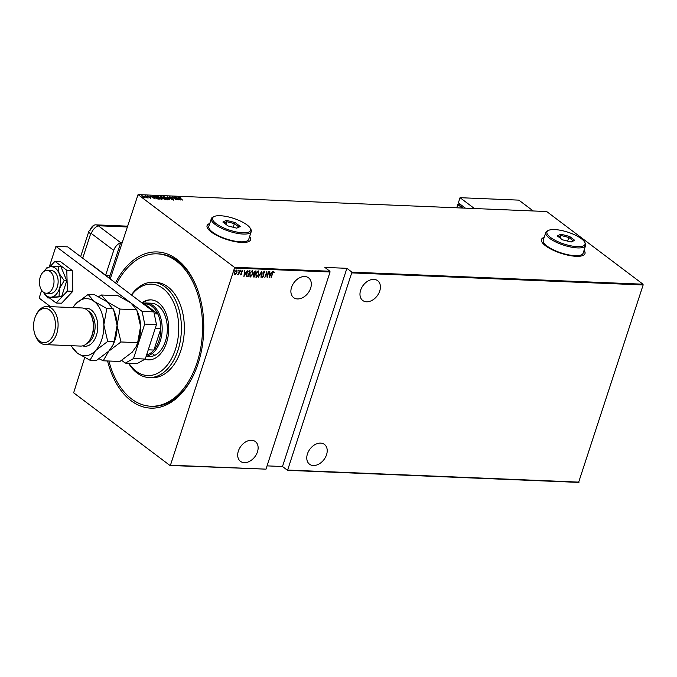 <?xml version="1.0" encoding="UTF-8"?>
<svg xmlns="http://www.w3.org/2000/svg" width="677" height="677" viewBox="0 0 677 677"><rect width="100%" height="100%" fill="white"/><g stroke="black" fill="none" stroke-linecap="round" stroke-linejoin="round"><path stroke-width="1.02" d="M115.479 282.935A78.168 49.717 92.4 0 1 176.968 259.376A78.168 49.717 92.4 0 1 196.779 287.505A78.168 49.717 92.4 0 1 193.114 375.955A78.168 49.717 92.4 0 1 131.042 400.699A78.168 49.717 92.4 0 1 107.567 360.968M196.99 288.063A76.256 48.499 -87.6 0 0 177.873 261.161A76.256 48.499 -87.6 0 0 158.63 253.9L157.157 253.841A76.256 48.499 92.4 0 1 178.973 263.192A76.256 48.499 92.4 0 1 200.367 349.907A76.256 48.499 92.4 0 1 150.853 406.234A76.256 48.499 92.4 0 1 129.036 396.883A76.256 48.499 92.4 0 1 108.904 361.019M209.768 223.52A22.874 7.109 18 0 0 207.077 225.636A22.874 7.109 18 0 0 211.19 231.974A22.874 7.109 18 0 0 234.58 241.545A22.874 7.109 18 0 0 250.592 239.776A22.874 7.109 18 0 0 249.652 236.485M209.709 223.698A22.874 7.109 18 0 0 207.044 225.72M544.173 237.373A22.874 7.109 18 0 0 541.482 239.489A22.874 7.109 18 0 0 545.603 245.827A22.874 7.109 18 0 0 568.985 255.398A22.874 7.109 18 0 0 584.996 253.621A22.874 7.109 18 0 0 584.065 250.338M544.113 237.542A22.874 7.109 18 0 0 541.456 239.573M304.743 276.529A12.389 8.75 127 0 0 292.616 284.822A12.389 8.75 127 0 0 293.64 297.626A12.389 8.75 127 0 0 297.465 298.938A12.389 8.75 127 0 0 309.592 290.645A12.389 8.75 127 0 0 308.568 277.841A12.389 8.75 127 0 0 304.743 276.529M251.548 440.262A12.389 8.75 127 0 0 239.421 448.555A12.389 8.75 127 0 0 240.445 461.35A12.389 8.75 127 0 0 244.27 462.662A12.389 8.75 127 0 0 256.397 454.369A12.389 8.75 127 0 0 255.373 441.573A12.389 8.75 127 0 0 251.548 440.262M373.831 279.389A12.389 8.75 127 0 0 361.704 287.683A12.389 8.75 127 0 0 362.728 300.486A12.389 8.75 127 0 0 366.553 301.798A12.389 8.75 127 0 0 378.68 293.505A12.389 8.75 127 0 0 377.656 280.701A12.389 8.75 127 0 0 373.831 279.389M320.636 443.122A12.389 8.75 127 0 0 308.5 451.415A12.389 8.75 127 0 0 309.533 464.219A12.389 8.75 127 0 0 313.358 465.522A12.389 8.75 127 0 0 325.485 457.229A12.389 8.75 127 0 0 324.461 444.434A12.389 8.75 127 0 0 320.636 443.122M234.174 269.886L234.064 271.054L234.394 270.047M233.946 270.961L233.963 270.538M238.135 270.047L238.025 271.215L238.346 270.208M237.898 271.122L237.923 270.698M240.572 270.148L240.462 271.316L240.792 270.309M240.343 271.223L240.36 270.8M243.948 276.631L244.524 270.546L244.609 272.509L245.886 272.56L247.232 270.656L243.889 276.588M252.056 275.107L250.253 277.054L249.678 273.813L252.284 270.707L252.851 273.914L249.813 276.901M252.284 270.707L252.716 270.851M258.123 275.353L256.321 277.299L255.745 274.067L258.352 270.961L258.919 274.168L255.881 277.155M258.352 270.961L258.783 271.105M264.301 271.206L264.792 272.56L264.436 272.856L264.098 271.824L263.167 272.823L263.421 276.174L262.236 277.545L261.779 276.495L262.143 276.131L262.464 276.927L263.15 276.182L262.904 272.806L264.521 271.282M263.878 271.663L262.955 272.662L263.201 276.004L262.041 277.477M262.143 276.131L262.464 276.927M269.209 277.68L269.784 271.587L269.869 273.55L271.155 273.61L272.493 271.705L269.15 277.629M272.628 273.753L271.062 277.756L272.382 273.686L273.779 271.595L274.295 272.323L273.982 272.78L273.559 272.213L272.408 273.593M273.779 271.595L274.295 272.323L273.855 272.493M273.736 272.315L272.763 272.636M268.862 271.553L267.17 277.595L266.67 272.755L264.859 277.502L266.814 271.469L267.322 276.292L268.862 271.553M261.677 271.257L261.034 277.342L261.263 272.416L258.326 277.231L261.677 271.257M253.85 272.518L254.23 273.77L254.941 273.872L253.19 275.336L253.96 276.893L253.384 276.868L253.139 275.497L253.9 274.227L253.799 272.662L255.314 270.995L256.134 271.028L254.171 277.054L253.19 276.918M249.119 270.732L250.067 270.775L248.104 276.808L246.589 276.521L246.606 273.61L249.119 270.732M242.459 271.401L241.934 270.749L242.239 271.24L241.934 270.749L241.291 271.443L241.63 272.958L240.767 274.93L240.369 274.278L241.461 273.813L241.232 271.621L242.315 270.377L242.772 270.995L241.503 271.604L241.731 273.804L240.767 274.93L240.369 274.278M240.673 273.914L240.944 274.397M242.315 270.377L242.366 271.079M240.039 270.36L238.609 274.769L238.558 274.109L237.72 274.811L240.039 270.36M236.434 270.131L236.891 272.45L234.953 274.693L234.318 273.931L234.513 272.349L236.772 270.241M236.214 273.313L234.953 274.693L234.318 273.931M234.513 268.033L170.452 465.192L265.993 469.153L330.054 271.993L234.513 268.033L234.352 267.271L329.902 271.232L330.054 271.993M265.993 469.153L169.961 465.471L73.649 392.804L84.684 357.625M110.233 278.975L138.049 194.604L234.352 267.271M643.15 284.958L578.598 482.396L287.556 470.337L351.947 272.146L642.998 284.196L643.15 284.958L352.108 272.907M288.047 470.066L579.089 482.126M267.06 465.878L282.487 466.521L287.556 470.337M329.902 271.232L324.842 267.407L346.886 268.32L351.947 272.146M138.049 194.604L546.686 211.529L642.998 284.196M145.047 197.76L142.102 196.668L141.865 195.653L144.472 196.77L145.14 197.498L144.717 197.802M141.434 195.797L141.874 196M145.547 195.839L148.297 197.912L147.129 197.836L145.496 195.991M147.137 197.836L147.095 197.235M150.531 198.039L147.747 195.89L150.396 197.523L150.412 198.386M150.142 197.963L150.142 197.523M147.874 196.465L147.747 195.89L148.661 196.55M148.094 196.152L148.077 196.609M153.975 196.601L155.566 196.254L159.34 199.097L157.614 198.928L154.898 197.532L154.627 196.212L153.941 196.381M161.634 196.508L165.408 199.351L160.931 197.235L160.821 196.474L161.549 196.779M160.931 197.235L160.821 196.474L160.787 197.202M167.177 196.736L172.271 199.63L167.871 197.278L169.563 199.52L167.16 196.787M174.37 197.032L178.398 199.884L173.388 197.557L176.096 199.791L172.322 196.948L177.332 199.266L174.37 197.032M179.507 197.447L182.562 200.062L179.743 198.124L179.143 197.159L180.31 197.515L179.253 197.845M178.872 197.244L179.346 197.557M180.446 199.969L175.292 197.066L177.213 198.014L178.491 198.065L177.992 197.185L180.446 199.969M169.707 197.845L169.656 196.77L171.399 197.43L170.037 197.058L170.088 197.515L173.464 199.123L173.617 199.757L169.817 197.498L169.656 196.77L169.817 197.498M170.037 197.058L170.037 197.659M173.405 199.309L173.617 199.757M173.194 199.673L173.219 199.123M167.27 198.073L167.701 199.512L164.122 197.955L163.716 196.525L167.219 198.226M168.234 199.309L167.701 199.512M163.165 196.711L163.724 196.872M161.194 197.819L161.634 199.258L158.054 197.701L157.648 196.271L161.143 197.972M162.167 199.063L161.634 199.258M157.098 196.457L157.656 196.626M155.185 198.928L150.032 196.025L151.944 196.965L153.23 197.015L152.731 196.135L155.185 198.928M169.961 465.471L170.452 465.192M150.853 406.234L152.317 406.293A76.256 48.499 -87.6 0 0 193.368 375.422M584.97 253.714A22.874 7.109 18 0 0 584.006 250.507M250.558 239.861A22.874 7.109 18 0 0 249.601 236.654M177.687 198.437L179.676 199.571M179.684 199.419L178.745 198.353L177.729 198.31M169.927 197.405L169.978 197.862M173.354 199.47L173.507 200.104M167.151 198.412L167.591 199.859M163.174 196.922L163.597 196.863M167.557 199.503L167.007 198.056L164.113 196.812L163.512 197.337M164.333 198.107L167.227 199.453M164.113 196.812L164.384 197.963M160.813 197.582L160.711 196.812M162.277 198.124L162.81 198.547M164.393 199.03L163.546 198.133L163.216 198.589L164.325 199.258M163.165 198.733L163.369 198.124M162.988 197.836L161.761 196.787L161.194 197.252L162.878 198.183M161.143 197.388L161.371 196.77M161.084 198.166L161.524 199.605M157.106 196.677L157.529 196.618M161.49 199.25L160.931 197.811L158.046 196.558L157.445 197.092M158.266 197.862L161.16 199.199M158.046 196.558L158.316 197.709M158.604 199.063L155.693 196.533L154.322 197.007M157.36 198.852L158.689 198.793M155.118 197.692L157.419 198.666M154.551 196.558L155.168 197.549M152.427 197.388L154.415 198.522M154.424 198.378L153.484 197.303L152.469 197.261M147.764 196.812L147.637 196.237M149.752 197.54L150.286 197.87M147.087 198.006L146.985 197.582M144.362 197.117L145.022 197.836M142.094 196.254L142.246 197.024L142.094 196.254M144.269 197.896L144.099 197.1M142.204 195.907L142.365 196.677L144.379 197.549L144.209 196.753L142.204 195.907L142.314 196.829M144.319 197.743L144.209 196.753M273.567 271.435L274.075 272.162M269.844 271.595L269.869 273.55M271.138 273.61L270.808 274.21L269.801 274.177L269.556 276.512L270.817 274.219L269.59 274.016L269.556 276.512M269.548 276.512L269.201 277.138M266.704 271.807L267.068 277.088M264.089 271.045L264.792 272.56M261.931 275.971L262.253 276.766L261.931 275.971M261.398 271.629L261.034 277.342M258.14 270.8L258.919 274.168M258.402 271.629L256.287 272.789M257.945 271.418L255.796 273.923L256.295 276.521M256.008 274.083L256.507 276.681L256.067 276.47M256.507 276.681L258.656 274.16L258.309 271.536M255.872 271.012L254.061 272.67M254.941 273.872L255.449 271.469L253.841 272.509L254.129 273.694M253.19 275.336L253.536 276.25L253.19 275.336M254.34 274.32L253.41 275.497L253.748 276.411M254.112 276.428L254.56 274.49M252.072 270.546L252.851 273.914M252.335 271.384L250.219 272.535M251.878 271.164L249.728 273.669L250.219 276.267M249.94 273.83L250.439 276.428L249.991 276.216M250.439 276.428L252.589 273.906L252.242 271.291M249.796 270.766L249.601 271.384L248.315 271.485L246.868 273.618L246.927 275.962L248.044 276.174L248.104 276.808M247.274 276.614L246.377 276.36M246.868 273.618L246.927 275.962M248.044 276.174L249.601 271.384L248.095 271.325L247.08 272.442M244.583 270.546L244.609 272.509M245.878 272.56L245.548 273.169L244.541 273.127L244.295 275.471L245.556 273.169L244.321 272.966L244.295 275.471M244.287 275.463L243.94 276.098M240.547 274.769L240.157 274.117M242.104 270.208L242.561 270.834M240.673 270.665L240.25 271.155M239.218 272.069L238.372 273.973M238.338 273.94L237.509 274.642M238.236 270.563L237.805 271.054M234.741 274.532L234.098 273.77M236.222 269.971L236.891 272.45M236.4 270.698L235.012 271.265M236.045 270.512L234.564 272.196L234.911 273.99M234.775 272.357L234.784 273.965M235.131 274.151L236.62 272.433L236.307 270.597M234.276 270.394L233.853 270.885M282.487 466.521L346.886 268.32M128.884 363.261A45.757 29.103 -87.6 0 0 134.613 369.964A45.757 29.103 -87.6 0 0 174.59 351.828A45.757 29.103 -87.6 0 0 164.57 289.748A45.757 29.103 -87.6 0 0 131.558 295.062M131.355 294.91A47.661 30.313 92.4 0 1 153.036 282.292A47.661 30.313 92.4 0 1 166.669 288.14A47.661 30.313 92.4 0 1 180.04 342.334A47.661 30.313 92.4 0 1 149.092 377.538A47.661 30.313 92.4 0 1 135.459 371.69A47.661 30.313 92.4 0 1 128.579 363.253M146.114 356.424L149.228 356.551A26.691 16.976 -87.6 0 0 166.559 336.841A26.691 16.976 -87.6 0 0 159.07 306.486A26.691 16.976 -87.6 0 0 151.436 303.22L146.291 303A26.691 16.976 92.4 0 1 153.027 305.547A26.691 16.976 92.4 0 1 161.803 334.235A26.691 16.976 92.4 0 1 146.173 356.22M154.796 355.332A26.691 16.976 92.4 0 1 152.613 353.741M144.937 359.225A30.025 19.1 -87.6 0 0 148.356 359.859A30.025 19.1 -87.6 0 0 167.845 337.679A30.025 19.1 -87.6 0 0 159.425 303.533A30.025 19.1 -87.6 0 0 150.836 299.852A30.025 19.1 -87.6 0 0 141.899 302.864M145.191 359.081A30.025 19.1 -87.6 0 0 148.72 359.868M116.588 283.765A76.256 48.499 92.4 0 1 157.157 253.841M149.092 377.538L152.029 377.656A47.661 30.313 -87.6 0 0 182.976 342.46A47.661 30.313 -87.6 0 0 169.605 288.258A47.661 30.313 -87.6 0 0 155.981 282.419L153.036 282.292M151.208 299.877A30.025 19.1 -87.6 0 0 142.288 303.161M146.57 355.002A25.734 16.366 -87.6 0 0 153.916 350.051L160.838 328.734A25.734 16.366 -87.6 0 0 157.834 313.984A25.734 16.366 -87.6 0 0 152.012 306.376A25.734 16.366 -87.6 0 0 144.506 303.931L143.245 303.88M142.686 303.457A26.691 16.976 92.4 0 1 146.291 303M154.271 313.84L157.834 313.984L144.506 303.931M148.255 349.823L153.916 350.051A25.734 16.366 -87.6 0 0 160.838 328.734L155.185 328.506M109.158 278.162L117.333 253.003L118.653 253.063M50.098 271.469A11.441 7.278 -87.6 0 0 47.212 270.377A11.441 7.278 -87.6 0 0 39.723 279.161A11.441 7.278 -87.6 0 0 43.379 292.151A11.441 7.278 -87.6 0 0 46.264 293.234A11.441 7.278 -87.6 0 0 53.754 284.45A11.441 7.278 -87.6 0 0 50.098 271.469M49.252 266.958L55.937 246.386L67.692 246.868L153.874 311.894L156.455 324.579L145.259 359.047L137.076 363.6L125.313 363.117L121.699 360.384M156.455 324.579L144.7 324.088L133.496 358.565L145.259 359.047M144.7 324.088L142.111 311.412L153.874 311.894M55.937 246.386L142.111 311.412M50.504 306.673L39.131 298.092L41.661 290.306M125.313 363.117L133.496 358.565M49.599 298.058L56.149 303L67.378 291.085L66.786 270.258L72.227 270.478L60.414 261.567L54.972 261.339L49.751 266.882M66.786 270.258L54.972 261.339M44.318 293.691L44.902 294.512M56.149 303L61.59 303.228L72.82 291.313L72.227 270.478M67.378 291.085L72.82 291.313M46.264 293.234L50.386 293.403A11.441 7.278 -87.6 0 0 57.13 287.412A11.441 7.278 -87.6 0 0 56.995 275.463A11.441 7.278 -87.6 0 0 51.334 270.546L47.212 270.377M64.23 280.608L59.043 273.288L58.197 266.146L60.735 266.247L66.761 280.71L64.23 280.608L59.474 288.478A15.249 9.698 -87.6 0 0 59.043 273.288A15.249 9.698 -87.6 0 0 50.428 266.789L46.992 267.601L44.606 270.69A15.249 9.698 -87.6 0 0 44.242 271.232M58.197 266.146L50.428 266.789A15.249 9.698 -87.6 0 0 44.606 270.69M43.743 292.786L47.855 297.99L61.59 296.636L66.761 280.71M47.855 297.99L51.283 297.169L61.59 296.636M59.06 296.526L59.474 288.478A15.249 9.698 -87.6 0 1 51.283 297.169A15.249 9.698 -87.6 0 1 43.7 292.709L43.802 292.879M43.37 292.142A15.249 9.698 -87.6 0 0 43.7 292.709M120.337 247.892L119.008 247.833L120.692 242.671L110.055 275.412L105.646 275.226L113.719 250.38L91.31 233.472A0.795 0.508 -87.6 0 0 90.625 233.853L82.712 258.208M122.012 242.721L120.692 242.671L98.283 225.763L120.692 242.671A9.529 6.736 127 0 0 113.719 250.38M105.646 275.226L92.174 265.071A19.066 12.127 -87.6 0 0 90.379 263.988M127.141 226.956L98.283 225.763A9.529 6.059 -87.6 0 0 93.671 225.399L88.907 231.212A9.529 2.962 18 0 0 90.625 233.853M91.31 233.472A9.529 6.736 127 0 1 98.283 225.763A9.529 6.059 -87.6 0 0 95.88 224.849A9.529 6.059 -87.6 0 0 90.1 230.315M459.209 204.64L457.804 204.589L456.763 207.805M462.383 208.042L457.804 204.589M459.505 203.718L459.082 205.021L463.119 208.067M533.222 210.97L518.844 200.13L460.047 197.692L458.371 202.863L465.395 208.161M460.047 197.692L474.425 208.541M45.173 344.61L80.453 346.074A19.066 12.127 -87.6 0 0 90.786 338.221A19.066 12.127 -87.6 0 0 91.674 316.65A19.066 12.127 -87.6 0 0 86.842 309.787A19.066 12.127 -87.6 0 0 82.035 307.976L46.755 306.512A19.066 12.127 92.4 0 1 51.562 308.331A19.066 12.127 92.4 0 1 57.655 329.97A19.066 12.127 92.4 0 1 45.173 344.61A19.066 12.127 92.4 0 1 40.366 342.799A19.066 12.127 92.4 0 1 35.534 335.936L35.102 334.836A17.162 10.917 -87.6 0 0 39.452 341.013A17.162 10.917 -87.6 0 0 54.194 332.813A17.162 10.917 -87.6 0 0 49.531 309.99A17.162 10.917 -87.6 0 0 35.906 315.423A17.162 10.917 -87.6 0 0 35.102 334.836M35.906 315.423L36.423 314.365A19.066 12.127 92.4 0 1 46.755 306.512M99.138 358.802L103.226 360.79L108.675 351.236L120.955 341.97L117.079 325.383L120.024 309.084L107.279 301.9L101.364 295.003L98.63 296.704M101.364 295.003L118.06 295.697L130.805 302.873L136.72 309.778L140.596 326.365L137.651 342.664L136.255 346.472L132.193 352.209L119.922 361.476L103.226 360.79M120.955 341.97L137.651 342.664M120.024 309.084L136.72 309.778M112.771 345.414L113.194 344.551A28.595 18.186 -87.6 0 0 117.079 325.383A28.595 18.186 -87.6 0 0 114.531 312.19L113.668 309.973L117.079 325.383L114.134 341.69L112.729 345.498L108.675 351.236L96.405 360.502L89.99 360.24L95.449 350.694A28.595 18.186 -87.6 0 0 103.843 324.842A28.595 18.186 -87.6 0 0 94.052 301.358A28.595 18.186 -87.6 0 0 75.858 303.719A28.595 18.186 -87.6 0 0 72.896 307.595M136.289 346.387L136.712 345.532A28.595 18.186 -87.6 0 0 140.596 326.365A28.595 18.186 -87.6 0 0 138.049 313.172L137.186 310.946M71.322 345.693A28.595 18.186 -87.6 0 0 77.254 353.055A28.595 18.186 -87.6 0 0 95.449 350.694L107.719 341.428L103.843 324.842L106.797 308.534L94.052 301.358L88.137 294.453L94.543 294.723L107.279 301.9L113.668 309.973M88.137 294.453L75.858 303.719L72.837 307.595M71.339 346.159L77.254 353.055L89.99 360.24M107.719 341.428L114.134 341.69M106.797 308.534L113.203 308.797M90.786 338.221L91.302 337.163A17.162 10.917 -87.6 0 0 92.106 317.75L91.674 316.65M216.141 223.622A20.022 6.22 18 0 0 239.59 232.499A20.022 6.22 18 0 0 250.194 228.174A20.022 6.22 18 0 0 247.012 224.899A20.022 6.22 18 0 0 214.211 216.479A20.022 6.22 18 0 0 216.141 223.622M250.194 228.174L250.803 229.224A20.97 6.516 -162 0 1 251.243 231.602A20.97 6.516 -162 0 1 236.561 233.227A20.97 6.516 -162 0 1 215.125 224.451A20.97 6.516 -162 0 1 211.351 218.637A20.97 6.516 -162 0 1 213.103 216.97L214.211 216.479M211.351 218.637L208.829 226.397A20.97 6.516 18 0 0 212.603 232.203A20.97 6.516 18 0 0 234.047 240.987A20.97 6.516 18 0 0 248.721 239.353L251.243 231.602M235.105 222.555L240.293 226.465L236.755 228.166L228.039 225.957L222.86 222.048L226.389 220.347L235.105 222.555L234.403 223.622L226.736 221.684L224.07 222.961M225.873 224.324L226.736 221.684L226.389 220.347M233.218 227.269L234.403 223.622L238.964 227.066L236.705 228.157M240.293 226.465L238.964 227.066M550.545 237.475A20.022 6.22 18 0 0 574.003 246.352A20.022 6.22 18 0 0 584.606 242.027A20.022 6.22 18 0 0 581.416 238.753A20.022 6.22 18 0 0 548.615 230.332A20.022 6.22 18 0 0 550.545 237.475M584.606 242.027L585.207 243.068A20.97 6.516 -162 0 1 585.647 245.455A20.97 6.516 -162 0 1 570.973 247.08A20.97 6.516 -162 0 1 549.538 238.304A20.97 6.516 -162 0 1 545.755 232.49A20.97 6.516 -162 0 1 547.515 230.823L548.615 230.332M545.755 232.49L543.242 240.25A20.97 6.516 18 0 0 547.016 246.056A20.97 6.516 18 0 0 568.452 254.831A20.97 6.516 18 0 0 583.125 253.206L585.647 245.455M569.518 236.408L574.697 240.318L571.168 242.019L562.452 239.81L557.264 235.901L560.801 234.2L569.518 236.408L568.815 237.475L561.14 235.528L558.474 236.815M560.285 238.177L561.14 235.528L560.801 234.2M567.631 241.122L568.815 237.475L573.377 240.919L571.109 242.011M574.697 240.318L573.377 240.919M84.227 308.382A19.066 12.127 92.4 0 1 91.251 309.973A19.066 12.127 92.4 0 1 96.997 333.287A19.066 12.127 92.4 0 1 82.67 345.845M86.783 343.637A17.162 10.917 -87.6 0 0 95.034 328.531A17.162 10.917 -87.6 0 0 89.22 311.632A17.162 10.917 -87.6 0 0 88.137 310.929M88.907 231.212L80.648 256.642M95.88 224.849L127.394 226.16"/></g></svg>

